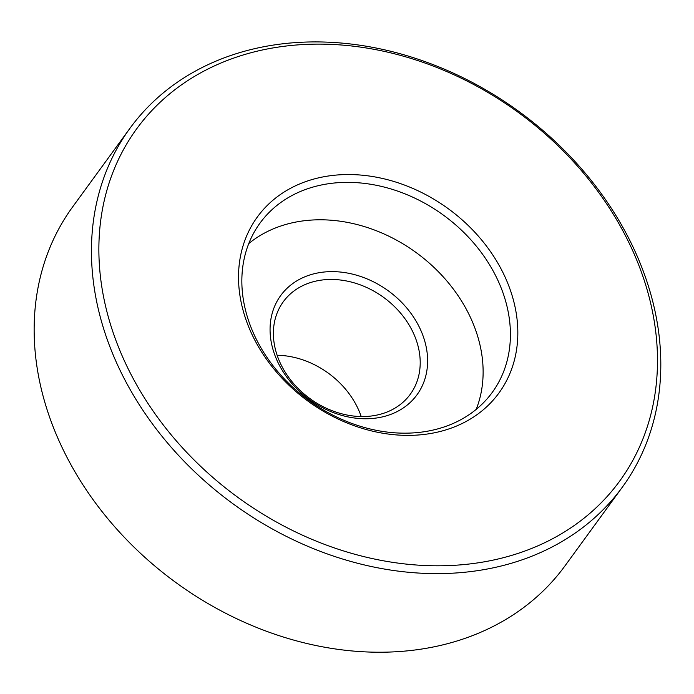 <?xml version="1.0" encoding="UTF-8"?>
<svg xmlns="http://www.w3.org/2000/svg" width="694" height="694" viewBox="0 0 694 694"><rect width="100%" height="100%" fill="white"/><g stroke="black" fill="none" stroke-linecap="round" stroke-linejoin="round"><path stroke-width="1.04" d="M277.132 355.25A78.561 62.59 -143.9 0 1 361.201 416.547M416.487 340.823A78.561 62.59 36.1 0 0 354.356 282.892A78.561 62.59 36.1 0 0 283.317 301.725A78.561 62.59 36.1 0 0 277.106 355.181A78.561 62.59 36.1 0 0 339.227 413.112A78.561 62.59 36.1 0 0 410.275 394.279A78.561 62.59 36.1 0 0 416.487 340.823M510.749 291.307A149.453 119.064 -143.9 0 1 349.906 424.112A149.453 119.064 -143.9 0 1 273.861 199.464A149.453 119.064 -143.9 0 1 510.749 291.307M643.329 277.652A298.906 238.137 36.1 0 0 169.553 93.968A298.906 238.137 36.1 0 0 321.634 543.263A298.906 238.137 36.1 0 0 643.329 277.652M646.383 279.934A304.649 242.718 -143.9 0 1 622.301 487.231A304.649 242.718 -143.9 0 1 233.141 503.896A304.649 242.718 -143.9 0 1 129.952 128.295A304.649 242.718 -143.9 0 1 405.461 55.251A304.649 242.718 -143.9 0 1 646.383 279.934M129.952 128.295L72.653 206.899A304.649 242.718 36.1 0 0 175.842 582.5A304.649 242.718 36.1 0 0 565.003 565.836L622.301 487.231M503.61 294.638A143.701 114.493 36.1 0 0 389.967 188.655A143.701 114.493 36.1 0 0 260.007 223.112A143.701 114.493 36.1 0 0 308.683 400.282A143.701 114.493 36.1 0 0 492.246 392.422A143.701 114.493 36.1 0 0 503.61 294.638M248.764 243.577A143.701 114.493 -143.9 0 1 476.318 332.062A143.701 114.493 -143.9 0 1 476.205 409.382M423.626 337.492A84.304 67.171 -143.9 0 1 332.894 412.409A84.304 67.171 -143.9 0 1 289.997 285.685A84.304 67.171 -143.9 0 1 423.626 337.492"/></g></svg>
